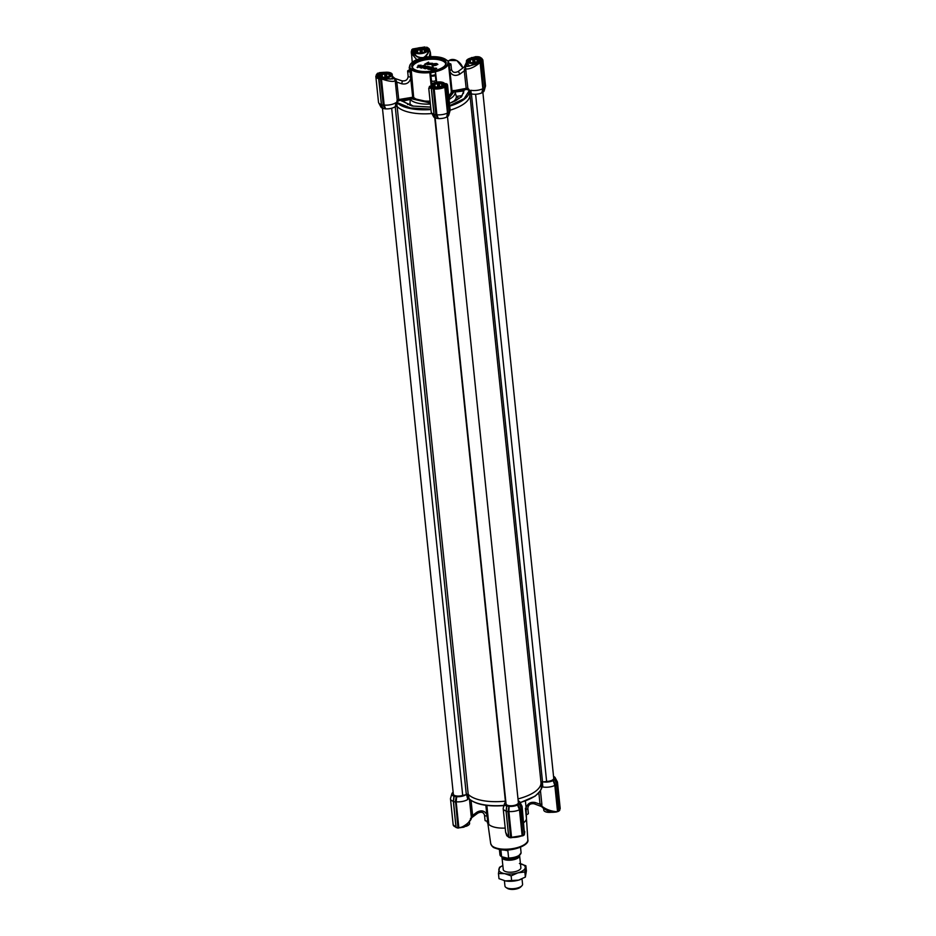 <?xml version="1.0" encoding="UTF-8"?>
<svg xmlns="http://www.w3.org/2000/svg" width="936" height="936" viewBox="0 0 936 936"><rect width="100%" height="100%" fill="white"/><g stroke="black" fill="none" stroke-linecap="round" stroke-linejoin="round"><path stroke-width="1.4" d="M476.26 57.669L476.389 57.272C481.022 57.985 482.134 59.413 479.723 61.577L469.509 66.058L465.566 66.222L466.537 62.724M448.367 115.842A7.745 3.1 -5.9 0 0 448.789 115.105L450.076 110.6A9.524 3.802 174.1 0 0 450.134 109.98L447.583 85.223L446.659 84.942C447.104 83.62 446.168 83.316 443.875 84.006C445.735 83.468 446.121 83.912 445.033 85.34L444.67 85.667M395.401 106.423L395.799 102.738A9.524 3.802 174.1 0 1 384.17 105.089L385.62 108.845A7.745 3.1 -5.9 0 0 394.828 106.879A7.745 3.1 -5.9 0 0 395.401 106.423L397.028 106.376A37.627 15.046 -5.9 0 0 431.917 113.548A37.627 15.046 -5.9 0 1 397.133 106.482L468.211 794.313A37.627 15.046 -5.9 0 0 505.381 801.157L505.768 801.134M469.884 94.396L469.884 94.396A37.627 15.046 -5.9 0 1 469.895 94.513A37.627 15.046 -5.9 0 1 450.146 110.179A37.627 15.046 -5.9 0 0 463.566 104.107A37.627 15.046 -5.9 0 0 469.895 94.513A37.627 15.046 -5.9 0 0 469.86 94.279L471.288 93.822A7.745 3.1 -5.9 0 0 481.818 92.863L482.836 88.709A9.524 3.802 174.1 0 1 470.808 90.277L471.288 93.822M448.882 63.578A2.211 0.889 174.1 0 1 449.982 63.636A2.211 0.889 174.1 0 1 450.953 64.245A2.211 0.889 174.1 0 1 449.315 65.286L450.064 71.885L449.35 72.318L448.379 62.887L449.315 65.286M395.799 102.738L397.028 106.376M392.441 76.506L396.817 82.064A1.767 0.714 -5.9 0 0 395.425 82.766L395.284 80.648L393.635 81.373C390.827 81.526 387.2 80.847 382.754 79.326L390.78 78.811L382.836 78.741M384.17 105.089L381.408 104.891L383.07 108.482L385.351 108.857L383.28 105.288L381.502 79.256L384.17 105.089M411.395 63.121A19.48 7.792 -5.9 0 0 411.208 63.309A19.48 7.792 -5.9 0 0 409.617 66.889L410.015 66.444A19.036 7.617 174.1 0 1 411.571 62.934A19.036 7.617 174.1 0 1 413.221 61.577A19.036 7.617 174.1 0 1 422.51 57.845L423.283 57.494A19.48 7.792 174.1 0 1 427.179 56.839L428.161 56.909A19.036 7.617 174.1 0 1 445.653 59.413A19.036 7.617 174.1 0 1 446.776 60.337L446.952 60.454M409.617 66.889L409.231 67.24A19.925 7.968 -5.9 0 0 410.097 68.948L410.413 68.375A19.48 7.792 174.1 0 1 409.64 66.865L410.015 66.444M448.262 62.092L448.765 62.525A19.925 7.968 174.1 0 0 447.899 60.817L447.502 60.583A19.48 7.792 174.1 0 1 448.262 62.092L447.888 62.513A19.036 7.617 174.1 0 1 435.392 71.113L434.632 71.464A19.48 7.792 174.1 0 1 430.735 72.119L429.753 72.049A19.036 7.617 174.1 0 1 418.392 71.744A19.036 7.617 174.1 0 1 411.126 68.62L410.413 68.375M409.231 67.24L409.523 70.06A19.925 7.968 -5.9 0 0 410.389 71.779L410.097 68.948L410.764 69.124A19.48 7.792 -5.9 0 0 418.193 72.318A19.48 7.792 -5.9 0 0 429.811 72.622L430.583 72.715A19.925 7.968 -5.9 0 0 435.029 71.978L434.632 71.464M444.53 66.058A16.825 6.727 -5.9 0 0 445.735 63.157A16.825 6.727 -5.9 0 0 438.329 58.465A16.825 6.727 -5.9 0 0 415.093 62.326A16.825 6.727 -5.9 0 0 412.261 66.608A16.825 6.727 -5.9 0 0 414.028 69.217M419.375 71.066A17.269 6.903 -5.9 0 0 444.717 65.871A17.269 6.903 -5.9 0 0 438.528 57.892A17.269 6.903 -5.9 0 0 417.409 60.337A17.269 6.903 -5.9 0 0 413.806 69.065A17.269 6.903 -5.9 0 0 419.375 71.066M466.549 62.876L469.603 65.965C467.228 66.608 466.21 66.514 466.526 65.684L466.701 64.373M430.735 72.119L430.876 75.547A19.925 7.968 -5.9 0 0 435.322 74.81L435.591 71.662A19.48 7.792 -5.9 0 0 445.103 67.848A19.48 7.792 -5.9 0 0 448.379 62.876L447.888 62.513M435.392 71.113L436.679 82.146M445.723 63.765A16.825 6.727 -5.9 0 0 432.935 59.179A16.825 6.727 -5.9 0 0 415.21 63.531A16.825 6.727 -5.9 0 0 412.39 67.205M417.491 57.037L415.104 55.247C412.542 53.434 411.477 51.843 411.922 50.474L411.325 51.34L411.922 50.474M415.221 55.201L413.42 52.088L413.993 50.509A7.301 2.925 174.1 0 1 414.355 50.193M428.29 48.157L429.226 48.894L428.161 53.095L424.885 57.119M432.736 65.812C431.555 64.303 432.841 63.543 436.585 63.543L437.837 64.315L432.736 65.812L431.882 65.122L432.76 66.058L437.837 64.432M484.942 87.341L482.836 88.709L480.168 62.864A9.524 3.802 174.1 0 1 479.244 63.285L479.185 63.309C473.944 67.439 469.439 69.322 465.66 68.96L467.895 88.534A1.767 0.714 -5.9 0 0 466.058 88.37L454.908 90.511L455.06 91.985L463.601 91.014L463.437 93.413M436.199 63.8C437.568 64.83 436.667 65.45 433.52 65.649C432.198 64.596 433.087 63.976 436.199 63.8L437.089 64.35M433.543 65.883C432.221 64.841 433.122 64.221 436.223 64.046L437.077 64.467M445.864 59.565A19.48 7.792 174.1 0 1 446.086 59.705A19.48 7.792 174.1 0 1 447.104 60.512M434.222 114.66L435.661 118.111L438.06 118.556L436.235 114.66L434.105 114.59L431.414 88.826M437.849 118.556L435.872 114.765L433.286 88.569L431.356 88.768L434 114.344L435.766 118.182L434.269 114.765M435.661 118.111L434.655 115.772M433.988 114.251A9.524 3.802 174.1 0 1 431.379 112.531L433.567 116.672A7.745 3.1 -5.9 0 0 435.544 118.03M381.572 105.066L381.958 106.072M381.291 104.551A9.524 3.802 174.1 0 1 378.682 102.831L380.87 106.973A7.745 3.1 -5.9 0 0 382.836 108.33M483.736 91.517A7.745 3.1 -5.9 0 0 484.158 90.78L485.445 86.276A9.524 3.802 174.1 0 1 485.023 87.071M483.748 88.604L482.052 92.793L483.736 91.436M484.848 87.68L483.666 91.693M449.572 111.665L448.005 113.022L446.694 117.117L448.367 115.76M449.491 112.004L448.297 116.017M446.694 117.117L447.478 113.034A9.524 3.802 174.1 0 1 436.878 114.789L438.329 118.533A7.745 3.1 -5.9 0 0 446.449 117.187M431.379 112.531A9.524 3.802 174.1 0 1 431.203 111.934L428.758 88.335L429.753 86.287M430.958 109.547A37.627 15.046 174.1 0 1 396.7 102.433L397.063 105.967M385.141 108.868L383.327 105.394M378.682 102.831A9.524 3.802 174.1 0 1 378.495 102.246L375.827 76.401A9.524 3.802 174.1 0 0 378.706 78.741L378.963 78.179C376.225 77.232 375.558 75.921 376.974 74.283L376.611 74.646M482.099 61.53A9.524 3.802 174.1 0 0 482.836 59.822L485.503 85.656A9.524 3.802 174.1 0 1 485.445 86.276M483.713 88.721L482.239 92.734M454.908 90.511L452.006 90.71L450.064 71.885C452.369 75.676 455.68 76.401 459.974 74.061L464.256 70.867L466.315 89.517L468.456 88.815L469.451 90.219L469.825 93.881L470.808 90.277M450.076 110.6A9.524 3.802 174.1 0 1 449.654 111.396M448.344 113.045L446.87 117.058M430.338 52.135L429.168 56.815M464.537 66.737L465.566 66.222L464.303 66.912L466.479 62.197M470.632 58.114L471.873 57.482M475.933 56.675L469.696 58.792M475.839 56.651L477.091 56.745M447.502 60.583L446.776 60.337M435.977 114.988L434.199 88.955L436.878 114.789L436.036 115.093M431.414 88.522L431.402 88.44A9.524 3.802 174.1 0 1 430.572 88.136L428.758 88.335M396.7 102.433L397.016 100.678A9.524 3.802 -5.9 0 0 397.227 100.269L395.425 82.766M430.911 109.067L410.459 108.003L396.7 102.375M378.706 79.127L381.525 104.972M416.766 59.682L411.302 53.165L411.337 51.691M483.467 88.358L480.73 62.794L482.297 61.799M468.456 88.815L469.451 90.289L464.139 98.643L449.69 105.628M446.238 83.678L447.186 84.158L447.104 85.387L446.659 84.942M448.391 112.928L447.478 113.034L444.811 87.188A9.524 3.802 174.1 0 1 434.199 88.955L445.618 86.615L448.098 112.683M427.951 47.83L429.226 48.894L430.361 52.357L430.806 56.71M427.752 47.841C429.413 48.871 429.53 50.626 428.115 53.083L425.564 57.073M470.773 58.079L475.745 56.675M466.093 71.031A1.767 0.714 174.1 0 0 464.256 70.867L465.566 66.222L465.66 68.96L464.315 69.463M479.922 57.084L477.769 56.815M420.592 58.348L415.069 55.271C412.168 53.504 410.998 52.03 411.536 50.86M430.572 88.136L429.355 86.522L430.408 86.159M431.461 88.464L430.876 87.598C429.179 86.58 429.191 86.112 430.864 86.171L431.32 86.627M430.197 102.246L412.94 98.385L410.214 99.462L410.202 98.771L398.876 100.714L396.817 82.064L401.591 83.749A2.211 0.714 -70.5 0 0 401.907 80.835L393.927 78.121L390.289 79.08L382.192 78.144C377.056 77.255 376.237 75.652 379.735 73.324L383.432 72.54M430.712 107.149L411.969 105.99L400.912 100.433L401.989 100.199L401.731 99.052L398.631 99.579A1.767 0.714 -5.9 0 0 397.227 100.269A0.889 0.796 -158.1 0 0 398.186 101.065L397.192 102.27L397.016 100.678M383.28 105.288L380.589 78.87L378.764 79.151L381.42 104.75M376.389 74.716L377.465 73.476M396.384 80.742L394.15 78.425M384.357 72.294L379.712 72.622M379.443 72.739L378.612 73.055L379.653 72.645L380.063 73.71M427.214 47.631L428.138 48.052M477.734 56.651L479.887 57.073M479.957 57.482L479.606 57.236C482.356 58.184 483.023 59.494 481.607 61.132L480.987 62.291M479.185 63.309L470.785 65.52L479.185 63.309M444.694 83.772L447.186 84.158L447.583 85.223M449.561 112.121L446.647 85.983M416.485 56.359L421.82 58.02M424.722 57.213L427.717 53.223M427.225 54.58L423.938 57.353M427.729 53.329L428.115 53.083C428.922 50.485 428.22 48.789 426.009 48.005L427.705 47.818L426.757 47.116L427.261 47.572M478.589 62.209L469.743 65.965M472.294 57.775L476.939 56.745M430.876 75.547L431.683 82.274L430.782 82.064L429.753 72.049M411.126 68.62L413.677 97.379A19.48 7.792 -5.9 0 0 430.08 101.088M411.98 50.322L413.548 50.076C412.448 51.41 412.963 53.13 415.104 55.247L415.397 55.376M445.618 86.615L446.647 84.977L444.366 85.901C440.809 87.844 436.878 88.347 432.572 87.411C430.349 86.533 429.776 86.112 430.864 86.171L431.625 86.264M433.251 88.663L434.339 88.37M436.235 114.66L433.391 88.639L431.473 88.85L434.117 114.449M392.594 77.992L392.98 78.788L391.716 78.916L392.465 76.729M382.672 79.326A9.524 3.802 174.1 0 1 381.502 79.256L382.754 78.741L382.262 78.109L391.587 78.928M401.731 99.052L412.682 97.239L410.74 78.425L411.735 78.566M381.631 78.671L380.554 78.963M378.986 78.682L381.443 104.984M378.963 78.179L378.834 78.846M377.606 73.183L376.295 74.845M413.887 48.812L412.343 49.959M413.993 50.509L413.548 50.076C416.848 47.713 421.001 47.022 426.009 48.005L425.74 48.45M414.133 48.719L425.038 46.952M424.242 47.046L425.061 47.116M479.817 62.373L480.882 62.209L480.73 62.794L478.928 62.77L478.694 62.092L480.636 60.044A7.301 2.925 174.1 0 0 479.361 58.617M444.448 86.697L445.828 87.071L446.694 85.843M446.671 85.89L449.701 111.782L448.309 116.052M444.951 84.298L444.155 85.936C440.727 87.797 436.925 88.288 432.748 87.387L430.876 87.598M427.331 49.514L427.787 53.13M452.006 90.71L451.292 91.131L448.379 62.876M453.89 90.394L454.147 91.541L451.538 91.412M459.096 98.596L456.323 96.349L455.06 91.985M449.046 99.427A23.154 9.255 -5.9 0 0 455.071 92.02L454.147 91.541L448.929 98.257M462.957 88.885L463.203 90.031L454.814 91.354M430.993 75.641A2.211 0.889 -5.9 0 0 433.45 76.073A2.211 0.889 -5.9 0 0 435.322 74.997A2.211 0.889 -5.9 0 0 435.31 74.927L435.322 74.81M435.837 80.04A2.211 0.889 174.1 0 1 435.848 80.122L435.322 75.079M409.523 70.06L409.254 70.13A2.211 0.889 -5.9 0 0 407.628 71.171A2.211 0.889 -5.9 0 0 410.108 71.803L410.389 71.779M412.94 98.385L413.677 97.379M413.349 97.753L412.682 97.239M401.591 83.749C406.259 84.673 409.313 82.894 410.74 78.425L410.108 71.803M425.283 64.642L428.583 62.115L424.605 64.28L425.283 64.642L424.605 64.28M427.764 64.385L430.56 64.362L428.618 63.262L432.643 63.332M426.98 64.467L431.332 64.408M429.472 63.309L431.859 63.379M428.665 63.391L430.513 64.49M421.036 65.087L417.082 67.275L417.713 67.626L421.06 65.333L418.369 65.333L417.994 65.848L419.714 65.731M422.604 66.421L425.19 66.491L423.212 66.128M419.901 67.603L423.996 67.123M423.189 65.883L422.031 66.444L424.008 66.994L420.779 67.17C420.229 68.995 425.892 66.245 421.434 66.748L421.457 66.994C425.915 66.491 420.252 69.241 420.802 67.415L420.662 67.591M426.453 67.135L429.039 67.205L427.062 66.842M423.751 68.316L427.846 67.825M427.038 66.596L425.88 67.158L427.857 67.708L424.628 67.872C424.078 69.697 429.741 66.959 425.283 67.462L425.307 67.696C429.764 67.205 424.102 69.943 424.651 68.117L424.511 68.293M430.303 67.837L432.888 67.907L430.911 67.544M427.6 69.018L431.695 68.539M430.888 67.298L429.729 67.86L431.707 68.41L428.477 68.585C427.927 70.411 433.59 67.661 429.133 68.164L429.156 68.41C433.614 67.907 427.951 70.656 428.501 68.831L428.36 69.007M434.011 70.633L434.374 70.118L430.712 69.779C432.853 69.498 438.996 67.626 433.777 68.316L435.919 68.468M435.954 68.34L433.801 68.562M432.572 69.779L436.656 68.433M432.877 87.493L430.817 86.638M430.209 86.171L430.864 86.171M430.279 103.018L411.044 98.689L410.787 97.555M408.903 98.093L409.196 99.672L410.202 99.438L409.933 105.323M430.385 104.036A23.154 9.255 -5.9 0 1 410.214 99.462L410.202 99.485M410.202 98.771L409.839 97.999M391.318 73.265A6.997 2.796 174.1 0 1 391.412 73.324A6.997 2.796 174.1 0 1 391.529 73.406A6.997 2.796 174.1 0 1 392.231 74.459A6.997 2.796 174.1 0 1 386.989 77.758A6.997 2.796 174.1 0 1 379.021 76.963A6.997 2.796 174.1 0 1 378.308 75.898A6.997 2.796 174.1 0 1 378.881 74.611A6.997 2.796 174.1 0 1 378.963 74.541A7.301 2.925 174.1 0 0 378.027 76.179C377.395 76.647 378.811 77.29 382.262 78.109L382.344 78.156M456.125 91.88L455.82 90.301M449.455 103.381L455.586 100.76L461.074 96.934L463.659 92.325A31.742 12.694 174.1 0 0 463.601 91.014L464.326 89.903L463.203 90.031L466.315 89.517M467.228 89.599L469.182 90.312M428.583 62.115L425.26 64.408M431.707 63.543L429.378 63.192L431.356 64.291L427.927 63.929M417.082 67.275L419.679 65.485L417.971 65.602M420.779 67.17C420.229 68.995 425.892 66.245 421.434 66.748L421.457 66.994M420.907 66.608L423.107 65.52L425.564 65.976M424.628 67.872C424.078 69.697 429.741 66.959 425.283 67.462L425.307 67.696M424.757 67.322L426.956 66.234L429.413 66.69M428.477 68.585C427.927 70.411 433.59 67.661 429.133 68.164L429.156 68.41M428.606 68.024L430.806 66.947L433.263 67.392M433.204 68.164L436.667 68.305L431.941 69.662L434.374 70.118M433.988 70.387L430.712 69.779M400.912 100.433L402.07 101.228L400.912 100.433M433.52 65.649L432.631 65.099M525.4 808.283L526.418 818.122L525.4 808.283L526.114 807.85L526.418 818.122A19.48 7.792 174.1 0 1 526.43 818.24A19.48 7.792 174.1 0 1 523.786 822.627M505.206 828.079A19.48 7.792 174.1 0 1 496.244 827.564A19.48 7.792 174.1 0 1 488.803 824.37L488.101 823.797A19.925 7.968 174.1 0 1 487.235 822.077L487.118 821.024M471.065 800.491L472.598 815.408A1.767 0.714 -5.9 0 0 471.475 815.806A1.767 0.714 -5.9 0 0 471.206 816.11L469.462 799.274M508.927 837.088L506.774 835.708L507.85 836.503L505.639 832.256L503.205 808.645A9.524 3.802 174.1 0 1 503.264 808.037L504.551 803.533A7.745 3.1 174.1 0 1 505.803 802.058A7.745 3.1 174.1 0 1 505.849 802.023M506.095 811.243L506.072 810.985A9.524 3.802 174.1 0 1 503.205 808.645M506.622 805.861L506.142 811.126L506.622 805.861A7.745 3.1 174.1 0 1 504.551 803.533M488.101 823.797L486.79 814.39L487.796 814.531L488.803 824.37M526.746 814.472A2.211 0.889 -5.9 0 0 528.372 813.442L527.845 808.318A2.211 0.889 174.1 0 1 526.207 809.359L525.552 809.769M487.527 820.989A2.211 0.889 174.1 0 1 485.047 820.357L484.52 815.244A2.211 0.889 -5.9 0 0 487.001 815.876L487.948 816.016M547.806 810.857L549.198 811.594C545.337 809.745 542.857 808.096 541.733 806.645L534.093 803.778A2.211 0.714 -70.5 0 0 535.252 802.526C530.63 801.661 527.576 803.439 526.114 807.85L525.412 801.04M549.198 811.594L556.522 811.699C550.801 811.184 545.91 809.347 541.85 806.177L540.037 804.211A1.767 0.714 174.1 0 1 541.874 804.375L541.85 806.177A1.767 1.322 13.2 0 0 540.365 805.323M476.88 812.226L472.598 815.408L471.697 817.701L477.769 813.162L476.88 812.226C481.174 809.874 484.474 810.599 486.79 814.39L485.854 805.299M470.434 818.392L471.463 817.865A1.767 1.392 166.9 0 1 472.434 816.613M469.182 799.016L468.257 794.804L467.801 799.438A9.524 3.802 174.1 0 1 456.171 801.801L458.839 827.646A9.524 3.802 -5.9 0 0 460.009 827.705L460.091 827.716C465.192 826.16 471.346 820.685 471.463 817.865L471.206 816.11M469.193 798.689L468.995 798.841C475.956 804.644 487.972 806.879 505.066 805.533C488.124 806.809 476.167 804.609 469.193 798.946L468.632 798.385M505.51 802.269L505.697 801.122A37.627 15.046 174.1 0 1 468.117 794.208L468.257 794.804M549.221 811.606C549.701 812.366 552.088 812.495 556.405 811.992L551.62 812.308M556.581 811.676A9.524 3.802 -5.9 0 0 557.505 811.255L554.837 785.409A9.524 3.802 174.1 0 1 542.798 786.989L541.008 782.718L541.371 786.252A37.627 15.046 -5.9 0 1 541.394 786.392C542.786 787.738 540.645 791.037 534.947 796.279L520.182 802.737M454.147 796.314L453.398 801.848L456.171 801.801L456.698 796.676L454.147 796.314L453.433 801.579M466.795 794.091L466.479 794.266A7.745 3.1 174.1 0 1 456.698 796.676M509.137 806.387L508.88 811.5L511.547 837.334L510.658 837.802L507.967 811.629L509.137 806.387L506.739 805.954M506.856 806.013L506.095 811.547L508.81 837.229L510.997 837.451L508.868 811.5A9.524 3.802 -5.9 0 0 519.468 809.745L517.526 805.018A7.745 3.1 174.1 0 1 509.406 806.376M517.526 805.018L520.159 809.979L521.703 809.055L519.351 803.942L517.772 804.96M521.492 808.61L520.357 806.06M521.539 808.716L519.398 803.743A7.745 3.1 174.1 0 0 519.772 801.953L521.96 806.107A9.524 3.802 174.1 0 1 522.136 806.692A9.524 3.802 174.1 0 1 521.446 808.353M518.181 800.748A7.745 3.1 174.1 0 1 519.772 801.953M553.422 780.495L555.89 785.538L557.06 784.731L554.744 779.524L553.176 780.565A7.745 3.1 174.1 0 1 542.377 781.654L540.938 782.11A37.627 15.046 174.1 0 1 540.973 782.356A37.627 15.046 174.1 0 1 517.994 798.911A37.627 15.046 -5.9 0 0 540.973 782.356A37.627 15.046 -5.9 0 0 540.961 782.227L546.624 781.443A6.201 2.48 -5.9 0 0 553.738 778.272L482.859 92.313M553.55 776.424A7.745 3.1 174.1 0 1 555.13 777.629A7.745 3.1 174.1 0 1 554.755 779.419L555.727 781.735M452.369 792.827L453.141 792.289M452.334 792.921L452.322 793.026A7.745 3.1 174.1 0 0 451.842 793.833L450.555 798.338A9.524 3.802 -5.9 0 0 450.497 798.946A9.524 3.802 -5.9 0 0 453.363 801.286L453.925 796.162A7.745 3.1 174.1 0 1 451.842 793.833M464.139 827.12L460.091 827.716L466.303 825.809L471.697 817.701M524.686 831.355L524.663 832.911M524.324 833.941A9.524 3.802 -5.9 0 0 524.441 833.777L522.136 806.692M541.008 782.718L540.938 782.11M542.377 781.654L542.798 786.989M554.837 785.409L553.176 780.565M455.27 801.93L456.218 796.7M467.801 799.438L466.479 794.266M506.212 811.301L507.967 811.629M508.002 811.477L508.927 806.399M517.959 804.89L520.311 809.429L519.468 809.745L522.148 835.579A9.524 3.802 -5.9 0 1 511.547 837.334L522.709 835.509L520.381 809.57L522.908 835.778M556.803 784.029A9.524 3.802 -5.9 0 0 557.505 782.367A9.524 3.802 -5.9 0 0 557.318 781.771L555.13 777.629M460.009 827.705L458.301 827.752L455.633 801.976L457.973 828.103M508.084 836.784L509.09 837.077M558.535 811.243L559.716 810.33L558.16 811.196L555.528 785.655L558.16 811.196L556.475 811.968M455.294 801.778L456.429 796.688M453.445 801.427L453.866 797.952M453.398 801.579L456.113 827.529L457.903 828.044M453.398 801.918L456.031 827.389L453.515 801.602M508.295 811.945L510.565 837.556M510.658 837.802L508.693 837.158L506.142 811.278M523.165 835.579L524.394 834.584L521.563 808.751M521.633 808.961L524.347 834.655L523.037 835.754L510.857 837.767M557.002 784.637L559.447 810.705L556.897 784.391M559.693 810.202L558.16 811.196M455.586 802.246L458.301 827.752L455.996 827.459L457.868 827.857M509.055 837.509L510.611 837.743M543.582 808.33L543.769 810.143A6.997 2.796 -5.9 0 0 544.471 811.208A6.997 2.796 -5.9 0 0 544.588 811.29A6.997 2.796 -5.9 0 0 551 812.202M544.682 811.337A6.821 2.726 -5.9 0 0 544.764 811.395A6.821 2.726 -5.9 0 0 551.257 812.272M469.872 94.372L470.855 93.775M382.45 108.19L453.34 794.173A6.201 2.48 -5.9 0 0 462.7 795.389L468.211 794.313M435.158 117.877L506.048 803.872A6.201 2.48 -5.9 0 0 512.46 805.697A6.201 2.48 -5.9 0 0 518.38 802.597L447.49 116.637M395.717 106.248L397.133 106.482M479.384 58.64A6.997 2.796 174.1 0 1 479.478 58.699A6.997 2.796 174.1 0 1 479.595 58.781A6.997 2.796 174.1 0 1 480.297 59.834A6.997 2.796 174.1 0 1 475.055 63.133A6.997 2.796 174.1 0 1 467.087 62.338A6.997 2.796 174.1 0 1 466.385 61.273A6.997 2.796 174.1 0 1 466.959 59.986A6.997 2.796 174.1 0 1 467.029 59.916M479.419 58.664A6.821 2.726 174.1 0 1 476.319 62.595A6.821 2.726 174.1 0 1 467.228 62.127A6.821 2.726 174.1 0 1 467.099 59.845A6.821 2.726 174.1 0 1 473.043 57.681A6.821 2.726 174.1 0 1 479.302 58.582A6.821 2.726 174.1 0 1 479.419 58.664M477.922 61.214A4.645 1.86 -5.9 0 0 478.027 60.723A4.645 1.86 -5.9 0 0 477.898 60.36L477.933 59.483L477.032 59.728A4.645 1.86 -5.9 0 0 474.692 59.296L473.71 58.699L474.107 62.525M468.796 62.08L468.913 62.033A4.645 1.86 -5.9 0 1 468.784 61.682A4.645 1.86 -5.9 0 1 469.1 60.887L469.135 59.998L470.2 60.138A4.645 1.86 -5.9 0 1 472.727 59.413L473.71 58.699M478.273 58.991A5.534 2.211 -5.9 0 0 470.902 58.605A5.534 2.211 -5.9 0 0 468.374 61.799A5.534 2.211 -5.9 0 0 468.468 61.87A5.534 2.211 -5.9 0 0 473.546 62.595A5.534 2.211 -5.9 0 0 478.378 60.84A5.534 2.211 -5.9 0 0 478.273 58.991M477.98 61.097L477.898 60.36M469.1 60.887L469.24 62.244M472.727 59.413L473.066 62.642M470.445 62.536L470.2 60.138M477.032 59.728L477.231 61.624M475.008 62.361L474.692 59.296M469.135 59.998L469.369 62.291M426.711 48.965A6.821 2.726 174.1 0 1 423.61 52.896A6.821 2.726 174.1 0 1 414.531 52.428A6.821 2.726 174.1 0 1 414.391 50.146A6.821 2.726 174.1 0 1 420.334 47.982A6.821 2.726 174.1 0 1 426.605 48.883A6.821 2.726 174.1 0 1 426.711 48.965A6.997 2.796 174.1 0 1 426.769 49A6.997 2.796 174.1 0 1 426.886 49.081A6.997 2.796 174.1 0 1 427.6 50.134A6.997 2.796 174.1 0 1 422.347 53.434A6.997 2.796 174.1 0 1 414.379 52.638A6.997 2.796 174.1 0 1 413.677 51.574A6.997 2.796 174.1 0 1 414.25 50.287A6.997 2.796 174.1 0 1 414.32 50.216M425.213 51.527A4.645 1.86 -5.9 0 0 425.33 51.024A4.645 1.86 -5.9 0 0 425.201 50.661L425.225 49.783L424.336 50.029A4.645 1.86 -5.9 0 0 421.984 49.596L421.001 49L421.399 52.825M416.087 52.381L416.216 52.346A4.645 1.86 -5.9 0 1 416.075 51.983A4.645 1.86 -5.9 0 1 416.403 51.188L416.438 50.298L417.491 50.439A4.645 1.86 -5.9 0 1 420.03 49.713L421.001 49M425.564 49.292A5.534 2.211 -5.9 0 0 418.193 48.918A5.534 2.211 -5.9 0 0 415.678 52.1A5.534 2.211 -5.9 0 0 415.76 52.17A5.534 2.211 -5.9 0 0 420.849 52.896A5.534 2.211 -5.9 0 0 425.669 51.141A5.534 2.211 -5.9 0 0 425.564 49.292M425.272 51.41L425.201 50.661M416.403 51.188L416.543 52.545M420.03 49.713L420.358 52.942M417.748 52.837L417.491 50.439M424.336 50.029L424.523 51.925M422.3 52.662L421.984 49.596M416.438 50.298L416.672 52.592M444.027 82.965A6.997 2.796 174.1 0 1 444.109 83.023A6.997 2.796 174.1 0 1 444.226 83.105A6.997 2.796 174.1 0 1 444.939 84.158A6.997 2.796 174.1 0 1 439.686 87.457A6.997 2.796 174.1 0 1 431.718 86.662A6.997 2.796 174.1 0 1 431.016 85.597A6.997 2.796 174.1 0 1 431.59 84.31A6.997 2.796 174.1 0 1 431.66 84.24M444.05 82.988A6.821 2.726 174.1 0 1 440.95 86.919A6.821 2.726 174.1 0 1 431.87 86.451A6.821 2.726 174.1 0 1 431.73 84.17A6.821 2.726 174.1 0 1 437.674 82.005A6.821 2.726 174.1 0 1 443.945 82.906A6.821 2.726 174.1 0 1 444.05 82.988M442.552 85.539A4.645 1.86 -5.9 0 0 442.67 85.047A4.645 1.86 -5.9 0 0 442.541 84.685L442.564 83.807L441.675 84.053A4.645 1.86 -5.9 0 0 439.323 83.62L438.34 83.023L438.738 86.849M433.426 86.404L433.555 86.358A4.645 1.86 -5.9 0 1 433.415 86.007A4.645 1.86 -5.9 0 1 433.742 85.211L433.777 84.322L434.83 84.462A4.645 1.86 -5.9 0 1 437.369 83.737L438.34 83.023M442.904 83.316A5.534 2.211 -5.9 0 0 435.532 82.93A5.534 2.211 -5.9 0 0 433.017 86.124A5.534 2.211 -5.9 0 0 433.099 86.194A5.534 2.211 -5.9 0 0 438.188 86.919A5.534 2.211 -5.9 0 0 443.009 85.164A5.534 2.211 -5.9 0 0 442.904 83.316M442.611 85.422L442.541 84.685M433.742 85.211L433.883 86.568M437.369 83.737L437.697 86.966M435.088 86.861L434.83 84.462M441.675 84.053L441.862 85.948M439.639 86.685L439.323 83.62M433.777 84.322L434.011 86.615M391.353 73.289A6.821 2.726 174.1 0 1 388.241 77.22A6.821 2.726 174.1 0 1 379.162 76.752A6.821 2.726 174.1 0 1 379.033 74.47A6.821 2.726 174.1 0 1 384.977 72.306A6.821 2.726 174.1 0 1 391.236 73.207A6.821 2.726 174.1 0 1 391.353 73.289M389.856 75.851A4.645 1.86 -5.9 0 0 389.961 75.348A4.645 1.86 -5.9 0 0 389.832 74.997L389.867 74.108L388.966 74.353A4.645 1.86 -5.9 0 0 386.626 73.921L385.632 73.324L386.03 77.15M380.73 76.705L380.847 76.67A4.645 1.86 -5.9 0 1 380.718 76.307A4.645 1.86 -5.9 0 1 381.034 75.512L381.069 74.634L382.134 74.763A4.645 1.86 -5.9 0 1 384.661 74.038L385.632 73.324M390.207 73.616A5.534 2.211 -5.9 0 0 382.824 73.242A5.534 2.211 -5.9 0 0 380.308 76.424A5.534 2.211 -5.9 0 0 380.402 76.495A5.534 2.211 -5.9 0 0 385.48 77.22A5.534 2.211 -5.9 0 0 390.312 75.465A5.534 2.211 -5.9 0 0 390.207 73.616M389.902 75.734L389.832 74.997M381.034 75.512L381.174 76.869M384.661 74.038L385 77.267M382.379 77.162L382.134 74.763M388.966 74.353L389.165 76.249M386.942 76.986L386.626 73.921M381.069 74.634L381.303 76.916M465.613 826.336A6.997 2.796 -5.9 0 0 469.041 824.616A6.997 2.796 -5.9 0 0 469.615 823.329L469.521 822.416M465.403 826.488A6.821 2.726 -5.9 0 0 468.901 824.768A6.821 2.726 -5.9 0 0 468.971 824.686M518.404 856.019A7.839 3.136 174.1 0 1 506.411 859.049A7.839 3.136 174.1 0 1 503.135 857.376M519.527 855.293A8.857 3.545 174.1 0 1 519.62 855.679A8.857 3.545 174.1 0 1 515.116 859.318A8.857 3.545 174.1 0 1 505.896 859.973A8.857 3.545 174.1 0 1 502 857.505A8.857 3.545 174.1 0 1 502.024 857.095M504.399 880.682L504.949 886.029A8.857 3.545 -5.9 0 0 505.99 887.468A8.857 3.545 -5.9 0 0 508.845 888.498A8.857 3.545 -5.9 0 0 521.843 885.83A8.857 3.545 -5.9 0 0 522.569 884.204L522.019 878.857M521.843 885.83L520.755 886.942A7.523 3.007 174.1 0 1 509.71 889.2A7.523 3.007 174.1 0 1 507.289 888.334L505.99 887.468M512.577 849.408A10.624 4.247 174.1 0 1 507.616 849.923M500.865 849.677L501.591 856.697L507.604 858.207L508.611 857.996L507.862 850.73L503.626 849.923M501.977 857.083L499.941 854.72A10.624 4.247 -5.9 0 0 501.591 856.697L502.69 857.306M507.604 858.207L508.611 857.996A10.624 4.247 -5.9 0 0 521.071 852.544C519.258 856.557 514.929 858.464 508.072 858.253M503.404 849.911L507.862 850.73M520.451 863.717A13.279 5.312 174.1 0 1 525.248 867.777A13.279 5.312 174.1 0 1 517.877 872.855A13.279 5.312 174.1 0 1 504.68 873.639A13.279 5.312 174.1 0 1 500.175 871.942A13.279 5.312 174.1 0 1 498.853 869.357A13.279 5.312 174.1 0 1 502.831 865.543L502.807 865.554M519.421 863.495L525.868 865.753L524.839 871.978L517.877 872.855L511.138 875.885L504.68 873.639L498.455 873.545L499.485 867.321L502.597 865.648M522.042 878.845A13.279 5.312 174.1 0 1 521.867 878.927A13.279 5.312 174.1 0 1 518.626 880.121L525.365 877.079L526.395 870.854L525.868 865.753M503.205 869.123A8.904 3.557 -5.9 0 0 504.094 870.831A8.904 3.557 -5.9 0 0 504.247 870.936A8.904 3.557 -5.9 0 0 512.413 872.106A8.904 3.557 -5.9 0 0 520.17 869.287A8.904 3.557 -5.9 0 0 520.825 867.309M498.455 873.545L498.982 878.658L505.428 880.905L518.626 880.121A13.279 5.312 174.1 0 1 505.428 880.905A13.279 5.312 174.1 0 1 504.562 880.717A13.279 5.312 174.1 0 1 504.457 880.694M504.562 880.717L505.428 880.905M524.839 871.978L525.365 877.079M511.138 875.885L511.664 880.987M448.168 61.168L449.186 60.466A10.179 7.535 55.5 0 1 462.852 67.989M469.462 90.371A37.627 15.046 174.1 0 1 469.474 90.476A37.627 15.046 174.1 0 1 463.156 100.07A37.627 15.046 174.1 0 1 449.736 106.131M450.953 64.245L451.48 69.369A2.211 0.889 174.1 0 1 449.853 70.399L449.198 70.82M484.93 87.797L482.017 61.659M459.974 74.061L458.23 71.452C454.65 73.148 452.404 72.458 451.48 69.369M383.538 104.961L380.894 79.408L378.858 78.682M413.221 48.894L424.394 47.046M482.332 61.811L485.059 87.457M448.66 95.636A19.48 7.792 -5.9 0 0 451.292 91.131M431.086 85.059L430.782 82.064M398.876 100.714L398.186 101.065M435.322 74.997L435.848 80.122A2.211 0.889 174.1 0 1 433.976 81.198A2.211 0.889 174.1 0 1 431.519 80.753L430.63 80.566M452.263 91.845L448.8 97.063M411.583 77.068L410.635 76.916A2.211 0.889 174.1 0 1 408.154 76.284L407.628 71.171M431.952 83.959L431.683 82.274L431.859 84.041M449.467 103.475L461.343 97.016L464.326 89.903M402.152 101.217L409.196 99.672M462.208 95.671L456.323 96.349A23.95 9.571 -5.9 0 1 452.579 102.176M413.536 106.213A23.95 9.571 -5.9 0 1 410.143 104.025L407.675 104.563M527.834 839.756C529.858 845.22 511.536 852.287 499.403 849.443C490.487 846.904 494.079 847.209 492.02 846.167L490.71 843.593A18.661 7.465 -5.9 0 0 498.911 848.683A18.661 7.465 -5.9 0 0 518.216 847.349A18.661 7.465 -5.9 0 0 527.834 839.756L526.43 818.24M520.065 802.503A37.627 15.046 -5.9 0 0 535.064 795.986A37.627 15.046 -5.9 0 0 541.394 786.392L469.462 90.336M507.909 836.527A9.524 3.802 -5.9 0 0 508.657 836.796M486.849 805.428L487.796 814.531M538.867 792.897L540.037 804.211L535.252 802.526M540.458 790.639L541.874 804.375M468.62 798.338A37.627 15.046 -5.9 0 0 504.024 805.37M520.159 802.702L534.749 796.314M555.493 786.275L558.23 811.442L556.347 811.957M553.702 781.911L555.528 785.655M558.301 811.407L557.236 811.559M559.693 809.617A9.524 3.802 -5.9 0 0 560.173 808.201L559.295 810.237M450.497 798.946L453.164 824.792A9.524 3.802 -5.9 0 0 455.949 827.096M458.184 828.044L466.303 825.809M458.008 828.067L459.061 827.869M506.107 811.617L508.739 837.088M520.159 809.979L522.803 835.52M454.51 826.488L455.972 827.237M522.943 835.731L521.867 835.883M511.758 837.568L510.717 837.767M471.416 93.857L542.482 781.548M391.681 108.237L462.7 795.389M475.605 94.243L546.624 781.443M395.226 106.575L466.28 794.208M434.76 117.702L505.381 801.157M469.907 94.641L540.961 782.227M520.018 854.673A10.179 4.072 174.1 0 1 508.4 858.218M449.186 60.466L456.92 60.583L462.91 67.954M382.953 108.424L381.455 104.984M412.25 62.314L411.325 51.351M483.666 91.728L485.059 87.493M464.303 66.912L458.23 71.452M376.705 74.365L375.827 76.401M394.723 78.296L392.418 76.272M384.743 72.341L379.525 72.645M411.664 50.521L411.817 49.631M412.905 48.871L411.805 49.631M482.836 59.822L479.829 57.377M423.072 57.646L419.012 57.482L416.473 56.172L413.42 52.088M401.907 80.835C405.674 81.303 407.757 79.782 408.154 76.284M428.009 51.117L427.729 53.223M430.7 107.078L412.729 106.049L401.895 100.924M490.71 843.593L487.855 823.469M534.093 803.778C530.326 803.31 528.243 804.82 527.845 808.318M484.52 815.244C483.596 812.155 481.35 811.465 477.769 813.162M506.774 835.708L505.639 832.256M524.417 833.976L523.926 834.561M506.119 811.126L506.61 807.241M557.505 782.367L560.173 808.201M524.195 834.97L522.873 835.766M456.218 827.401L453.164 824.792M480.297 59.834L480.402 60.793M466.385 61.273L466.9 66.316M427.6 50.134L427.857 52.732M413.677 51.574L413.852 53.305M444.939 84.158L445.033 85.129M431.016 85.597L431.133 86.744M392.231 74.459L392.687 78.928M378.308 75.898L378.413 76.857M520.896 868.011L519.62 855.679M520.533 847.255L521.071 852.544M499.391 849.443L499.941 854.72M503.275 869.825L502 857.505"/></g></svg>
